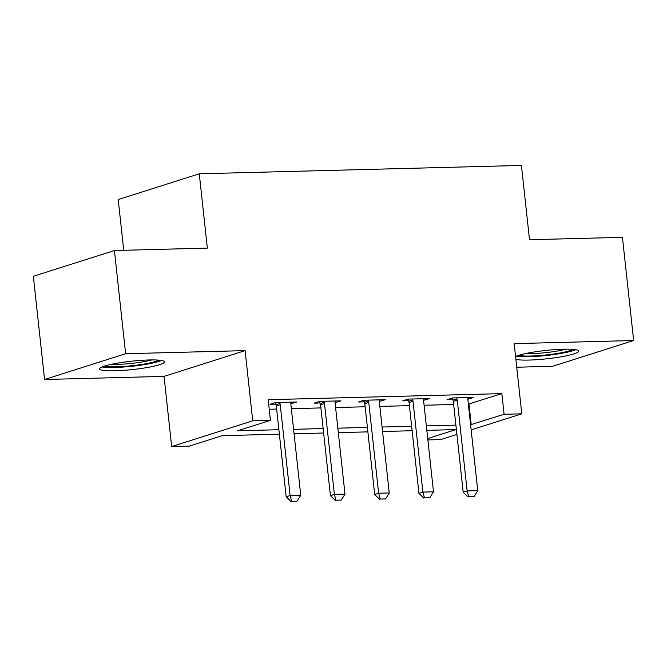 <?xml version="1.0" encoding="UTF-8"?>
<svg xmlns="http://www.w3.org/2000/svg" width="667" height="667" viewBox="0 0 667 667"><rect width="100%" height="100%" fill="white"/><g stroke="black" fill="none" stroke-linecap="round" stroke-linejoin="round"><path stroke-width="1" d="M114.916 370.819A32.666 4.219 173.8 0 0 148.007 367.375A32.666 4.219 173.8 0 0 164.474 361.864A32.666 4.219 173.8 0 0 149.091 359.963A32.666 4.219 173.8 0 0 116 363.407A32.666 4.219 173.8 0 0 99.533 368.918A32.666 4.219 173.8 0 0 114.916 370.819M515.883 359.388A32.666 4.219 173.8 0 0 529.114 360.063A32.666 4.219 173.8 0 0 562.214 356.612A32.666 4.219 173.8 0 0 578.681 351.1A32.666 4.219 173.8 0 0 563.298 349.2A32.666 4.219 173.8 0 0 515.566 356.503M279.373 434.175L222.236 435.659L189.37 446.106L171.669 446.565L252.735 420.802L270.435 420.343L237.569 430.79L278.889 429.715M164.04 376.388L245.114 350.625L125.629 353.727L114.416 250.525L33.35 276.288L44.564 379.49L164.04 376.388L171.669 446.565M123.72 250.283L118.209 199.566L199.275 173.804L521.436 165.433L529.506 239.736L622.436 237.327L633.65 340.529L514.165 343.63L521.794 413.815L471.152 429.907M516.733 367.225L552.584 366.291L633.65 340.529M456.912 434.434L440.72 439.578L427.864 439.912M125.629 353.727L44.564 379.49M468.351 404.094L501.851 393.63L268.192 399.7L270.435 420.343M269.235 409.263L276.647 409.071M291.337 408.688L320.902 407.921M335.593 407.545L365.157 406.77M379.84 406.395L409.405 405.628M424.095 405.244L453.66 404.477M467.859 399.149L473.737 397.399L452.501 397.949L447.023 399.691L452.793 399.541M423.612 400.3L429.49 398.549L408.246 399.099L402.768 400.842L408.546 400.692M379.356 401.451L385.234 399.7L363.99 400.25L358.512 401.993L364.29 401.842M335.101 402.601L340.979 400.85L319.743 401.401L314.265 403.143L320.035 402.993M290.854 403.752L296.732 401.993L275.488 402.551L270.01 404.285L275.788 404.135M245.114 350.625L252.735 420.802M501.851 393.63L504.094 414.274L521.794 413.815M114.416 250.525L207.345 248.107L199.275 173.804M427.714 438.544L455.886 429.59L426.822 430.348M412.131 430.724L382.566 431.499M367.884 431.874L338.319 432.641M323.628 433.025L294.064 433.792M470.594 424.729L504.094 414.274M293.58 429.331L323.145 428.564M337.835 428.181L367.392 427.414M382.083 427.03L411.647 426.263M426.338 425.88L455.903 425.112M468.984 404.077L471.227 424.721M468.092 397.549L468.259 399.141M424.47 497.907L429.781 497.774L424.47 497.907L422.878 492.088L413.015 401.267L409.071 402.526L418.934 493.338L422.878 492.088L433.5 491.812L423.637 400.992A4.185 3.502 72.4 0 1 423.662 399.741L423.837 398.691L424.012 400.292M380.223 499.058L385.534 498.916L380.223 499.058L378.631 493.238L368.759 402.418L364.816 403.668L374.679 494.489L378.631 493.238L389.245 492.963L379.381 402.143A4.185 3.502 72.4 0 1 379.415 400.892L379.581 399.841L379.756 401.442M335.968 500.208L341.279 500.067L335.968 500.208L334.375 494.389L324.512 403.568L320.56 404.819L330.432 495.639L334.375 494.389L344.997 494.114L335.126 403.293A4.185 3.502 72.4 0 1 335.159 402.034L335.326 400.992L335.501 402.585M291.712 501.359L297.023 501.217L291.712 501.359L290.12 495.539L280.257 404.719L276.313 405.97L286.176 496.79L290.12 495.539L300.742 495.264L290.879 404.444A4.185 3.502 72.4 0 1 290.904 403.185L291.079 402.143L291.254 403.735M468.726 496.757L474.037 496.623L468.726 496.757L467.133 490.937L463.19 492.196L453.318 401.376A4.185 3.502 72.4 0 0 453.018 400.125L452.218 398.041M468.084 397.549L467.917 398.591A4.185 3.502 72.4 0 0 467.884 399.841L477.755 490.662L467.133 490.937L457.27 400.117A4.185 3.502 72.4 0 0 456.962 398.874L456.57 397.84M474.037 496.623L477.755 490.662M463.19 492.196L468.067 496.965M409.071 402.526A4.185 3.502 72.4 0 0 408.771 401.276L407.962 399.191M413.015 401.267A4.185 3.502 72.4 0 0 412.715 400.025L412.314 398.991M429.781 497.774L433.5 491.812M418.934 493.338L423.82 498.116M364.816 403.668A4.185 3.502 72.4 0 0 364.515 402.426L363.715 400.342M368.759 402.418A4.185 3.502 72.4 0 0 368.459 401.175L368.067 400.142M385.534 498.916L389.245 492.963M374.679 494.489L379.565 499.266M320.56 404.819A4.185 3.502 72.4 0 0 320.26 403.577L319.46 401.484M324.512 403.568A4.185 3.502 72.4 0 0 324.204 402.326L323.812 401.292M341.279 500.067L344.997 494.114M330.432 495.639L335.309 500.417M276.313 405.97A4.185 3.502 72.4 0 0 276.013 404.727L275.204 402.635M280.257 404.719A4.185 3.502 72.4 0 0 279.957 403.468L279.556 402.443M297.023 501.217L300.742 495.264M286.176 496.79L291.062 501.567M573.003 349.375A28.264 3.652 -6.2 0 1 559.146 353.143A28.264 3.652 -6.2 0 1 518.909 355.253M525.529 353.568A26.171 3.377 173.8 0 0 557.937 350.942A26.171 3.377 173.8 0 0 566.175 349.149M516.291 356.178A32.45 4.194 173.8 0 0 561.122 353.41A32.45 4.194 173.8 0 0 575.754 349.716M158.796 360.13A28.264 3.652 -6.2 0 1 116.858 366.792A28.264 3.652 -6.2 0 1 104.702 366.008M111.322 364.332A26.171 3.377 173.8 0 0 117.725 364.374A26.171 3.377 173.8 0 0 151.968 359.913M102.084 366.933A32.45 4.194 173.8 0 0 114.666 367.484A32.45 4.194 173.8 0 0 161.556 360.472M456.962 398.874L453.018 400.125M457.27 400.117L453.318 401.376M412.715 400.025L408.771 401.276M368.459 401.175L364.515 402.426M324.204 402.326L320.26 403.577M279.957 403.468L276.013 404.727"/></g></svg>
